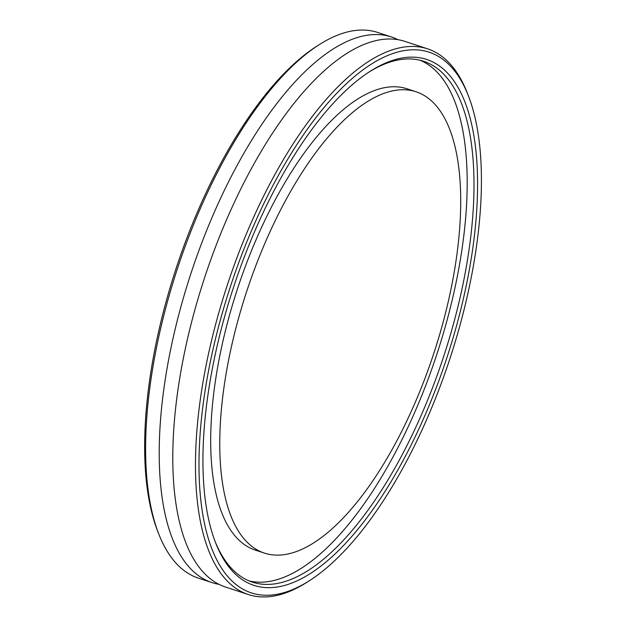 <?xml version="1.0" encoding="UTF-8"?>
<svg xmlns="http://www.w3.org/2000/svg" width="627" height="627" viewBox="0 0 627 627"><rect width="100%" height="100%" fill="white"/><g stroke="black" fill="none" stroke-linecap="round" stroke-linejoin="round"><path stroke-width="0.94" d="M212.106 582.64L198.493 578.172A287.19 116.583 -71.8 0 1 158.623 533.624A287.19 116.583 -71.8 0 1 164.979 310.914A287.19 116.583 -71.8 0 1 319.174 44.689A287.19 116.583 -71.8 0 1 377.697 32.455L391.311 36.922A287.19 116.583 108.2 0 0 178.593 315.389A287.19 116.583 108.2 0 0 212.106 582.64A287.19 116.583 108.2 0 0 219.066 584.356M319.174 44.689L316.627 46.32A284.58 115.525 108.2 0 0 176.077 268.528A284.58 115.525 108.2 0 0 157.534 530.803L158.623 533.624M397.933 39.666A287.19 116.583 108.2 0 0 391.311 36.922M462.232 316.878A284.58 115.525 -71.8 0 1 309.44 580.68A284.58 115.525 -71.8 0 1 230.477 286.39A284.58 115.525 -71.8 0 1 468.534 96.197A284.58 115.525 -71.8 0 1 462.232 316.878M468.534 96.197L467.444 93.376A287.19 116.583 108.2 0 0 427.567 48.828A287.19 116.583 108.2 0 0 214.857 327.294A287.19 116.583 108.2 0 0 248.37 594.545A287.19 116.583 108.2 0 0 306.893 582.311L309.44 580.68M458.878 317.035A276.75 112.343 108.2 0 0 370.189 71.29A276.75 112.343 108.2 0 0 233.503 287.385A276.75 112.343 108.2 0 0 215.469 542.441A276.75 112.343 108.2 0 0 333.588 555.326A276.75 112.343 108.2 0 0 458.878 317.035M427.567 48.828L404.893 41.382A287.19 116.583 108.2 0 0 192.175 319.848A287.19 116.583 108.2 0 0 225.689 587.099L248.37 594.545M368.903 72.113A274.14 111.285 -71.8 0 1 423.499 61.234A274.14 111.285 -71.8 0 1 455.492 316.337A274.14 111.285 -71.8 0 1 252.438 582.146A274.14 111.285 -71.8 0 1 214.928 541.015M249.084 580.892A274.14 111.285 108.2 0 0 448.689 314.103A274.14 111.285 108.2 0 0 420.051 60.255M415.991 91.746L406.923 88.768A242.806 98.564 108.2 0 0 227.084 324.19A242.806 98.564 108.2 0 0 255.416 550.145L264.484 553.124A242.806 98.564 108.2 0 0 444.324 317.693A242.806 98.564 108.2 0 0 415.991 91.746A242.806 98.564 108.2 0 0 236.152 327.169A242.806 98.564 108.2 0 0 264.484 553.124"/></g></svg>
